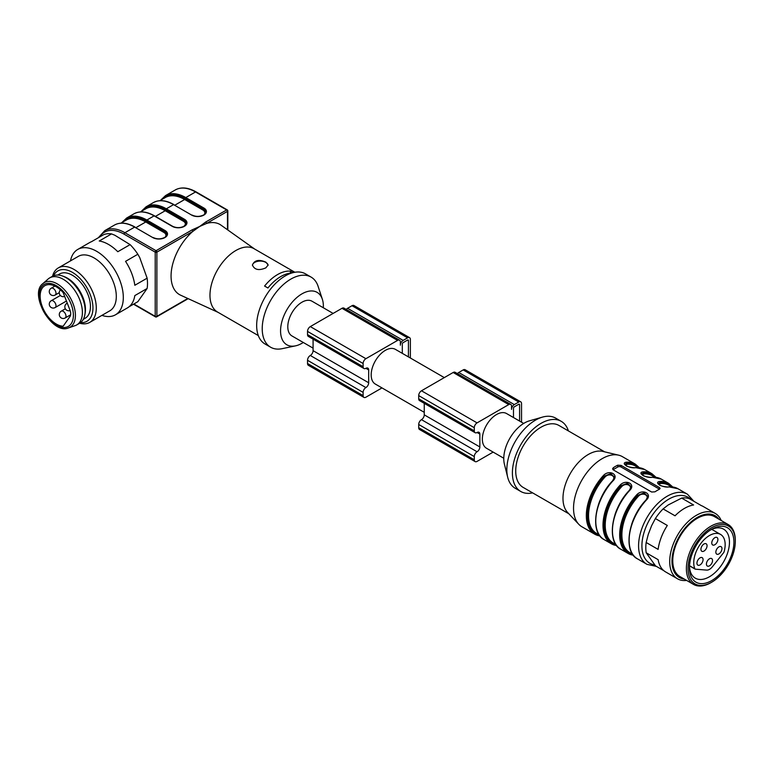 <?xml version="1.0" encoding="UTF-8"?>
<svg xmlns="http://www.w3.org/2000/svg" width="774" height="774" viewBox="0 0 774 774"><rect width="100%" height="100%" fill="white"/><g stroke="black" fill="none" stroke-linecap="round" stroke-linejoin="round"><path stroke-width="1.16" d="M686.635 580.432A37.733 21.788 -60 0 1 677.521 578.797A37.733 21.788 -60 0 1 677.521 535.231A37.733 21.788 -60 0 1 715.253 513.443A37.733 21.788 -60 0 1 721.223 520.515M718.92 519.19A35.691 20.608 120 0 0 679.379 536.295A35.691 20.608 120 0 0 684.332 579.097M715.253 513.443L703.305 506.544A37.733 21.788 120 0 0 701.37 505.635L689.421 498.727A37.733 21.788 120 0 0 681.662 498.088L668.194 504.967L663.095 508.905A37.733 21.788 120 0 0 655.375 518.551L651.602 525.72L648.273 534.36L646.164 542.497A37.733 21.788 120 0 0 646.203 552.781L655.559 565.91L663.811 570.68M688.047 568.706A33.408 19.292 120 0 0 711.674 582.222A33.408 19.292 120 0 0 735.3 541.307A33.408 19.292 120 0 0 711.625 527.694A33.408 19.292 120 0 0 688.047 568.706M711.674 582.222L710.842 582.706A34.588 19.969 -60 0 1 693.543 584.418A34.588 19.969 -60 0 1 686.383 568.706A34.588 19.969 -60 0 1 701.428 533.828A34.588 19.969 -60 0 1 728.141 524.511A34.588 19.969 -60 0 1 735.3 540.223A34.588 19.969 -60 0 1 735.3 540.339L735.3 541.307M693.543 584.418L679.93 576.553A34.588 19.969 -60 0 1 679.93 536.614A34.588 19.969 -60 0 1 714.518 516.645L728.141 524.511M663.095 508.905L675.044 515.803A37.733 21.788 120 0 1 693.61 504.987L681.662 498.088M646.164 542.497L658.113 549.395A37.733 21.788 120 0 1 667.323 525.459L655.375 518.551M677.521 578.797L665.572 571.899A37.733 21.788 120 0 1 658.152 559.679L646.203 552.781M689.47 566.452A28.299 16.341 120 0 0 695.304 578.168A28.299 16.341 120 0 0 717.15 570.544A28.299 16.341 120 0 0 729.466 542.003A28.299 16.341 120 0 0 723.603 529.155A28.299 16.341 120 0 0 710.532 529.958M733.907 541.994A31.444 18.15 120 0 0 711.674 529.271A31.444 18.15 120 0 0 689.441 567.777A31.444 18.15 120 0 0 711.722 580.587A31.444 18.15 120 0 0 733.907 541.994M503.777 458.237L486.507 448.262A20.047 11.571 -60 0 1 483.431 432.192A20.047 11.571 -60 0 1 496.531 414.535A20.047 11.571 -60 0 1 506.554 413.539L523.688 423.436M568.387 430.915A40.49 23.375 120 0 0 561.266 421.356L555.703 418.144A40.49 23.375 120 0 0 542.468 417.109L529.377 420.853A29.083 16.796 120 0 0 524.346 423.039A29.083 16.796 120 0 0 504.396 464.11L507.705 477.316A40.49 23.375 120 0 0 515.223 488.268L520.776 491.48A40.49 23.375 120 0 0 532.618 492.874M542.468 417.109A40.49 23.375 120 0 0 535.463 420.156A40.49 23.375 120 0 0 507.705 477.316M561.266 421.356A40.49 23.375 120 0 0 541.016 423.359A40.49 23.375 120 0 0 514.575 459.04A40.49 23.375 120 0 0 520.776 491.48M604.629 451.842L558.905 425.439A35.768 20.656 120 0 0 541.016 427.209A35.768 20.656 120 0 0 517.651 458.73A35.768 20.656 120 0 0 523.137 487.397L568.861 513.791M624.986 464.555L626.621 463.239A0.784 0.6 -94.5 0 0 626.959 464.274L625.595 465.28M641.665 474.191L643.3 472.866A0.784 0.6 -94.5 0 0 643.639 473.901L642.275 474.917M658.345 483.818L659.98 482.492A0.784 0.6 -94.5 0 0 660.319 483.537L658.945 484.543M645.748 500.285C650.402 495.873 642.923 491.509 638.521 496.115A38.913 22.465 120 0 0 629.959 552.704L632.61 554.232M647.722 496.279L644.113 492.883L637.747 495.331L638.521 496.115M633.296 555.171A40.49 23.375 -60 0 1 628.062 553.42A40.49 23.375 -60 0 1 636.963 494.547L637.747 495.331L644.113 493.29L647.722 496.598M647.722 496.676L647.664 497.305M629.069 490.658C633.722 486.246 626.243 481.883 621.841 486.488A38.913 22.465 120 0 0 613.279 543.067L615.93 544.596M631.042 486.643L627.443 483.257L621.067 485.704L621.841 486.488M616.617 545.544A40.49 23.375 -60 0 1 611.383 543.793A40.49 23.375 -60 0 1 620.293 484.921L621.067 485.704L627.433 483.663L631.042 486.972M631.042 487.049L630.984 487.678M612.389 481.031C617.052 476.62 609.573 472.256 605.162 476.861A38.913 22.465 120 0 0 596.609 533.441L599.25 534.969M614.363 477.016L610.763 473.63L604.388 476.078L605.162 476.861M599.937 535.918A40.49 23.375 -60 0 1 594.713 534.166A40.49 23.375 -60 0 1 603.614 475.294L604.388 476.078L610.763 474.036L614.363 477.345M614.363 477.423L614.314 478.051M635.744 467.66A0.784 0.6 -94.5 0 0 635.454 467.593L644.645 469.499A40.49 23.375 120 0 0 635.744 467.66C629.746 468.831 619.993 463.22 626.292 462.204A40.49 23.375 -60 0 1 635.193 464.042L622.412 456.66A40.49 23.375 120 0 0 618.678 455.18L602.859 451.416A35.768 20.656 120 0 0 588.269 454.493A35.768 20.656 120 0 0 565.813 483.228A35.768 20.656 120 0 0 567.613 512.475L578.778 524.288A40.49 23.375 120 0 0 581.922 526.784L594.713 534.166L599.976 535.956M613.056 469.731A2.361 1.364 180 0 1 613.289 469.576L617.729 467.012A2.361 1.364 180 0 1 621.067 467.012L659.419 489.149A2.361 1.364 180 0 1 659.516 489.207M626.292 462.204A0.784 0.6 85.5 0 1 626.621 463.239L624.986 464.265M652.414 477.287A40.49 23.375 120 0 1 661.325 479.125L652.134 477.219A0.784 0.6 85.5 0 1 652.414 477.287C646.416 478.467 636.673 472.846 642.962 471.83A0.784 0.6 85.5 0 1 643.3 472.866L641.665 473.891M669.094 486.914A40.49 23.375 120 0 1 677.995 488.752L668.813 486.846A0.784 0.6 85.5 0 1 669.094 486.914C663.095 488.094 653.343 482.473 659.641 481.457A0.784 0.6 85.5 0 1 659.98 482.492L658.345 483.518M647.412 497.972L647.722 496.357M630.733 488.346L631.042 486.73M614.063 478.719L614.363 477.103M618.678 455.18A40.49 23.375 120 0 0 602.162 458.663A40.49 23.375 120 0 0 576.746 491.19A40.49 23.375 120 0 0 578.778 524.288M659.419 489.255A40.49 23.375 120 0 0 657.203 490.435A40.49 23.375 120 0 0 654.978 491.819L651.64 492.022L613.289 469.886L612.592 468.851L613.289 467.748A40.49 23.375 -60 0 1 615.504 466.364A40.49 23.375 -60 0 1 617.729 465.184L621.067 465.387L659.419 487.533L660.116 488.423L659.419 489.255M636.963 494.547C642.962 488.491 652.714 494.093 646.416 500.004L646.077 500.149M620.293 484.921C626.292 478.854 636.034 484.466 629.736 490.377L629.388 490.3M629.736 490.377A40.49 23.375 120 0 0 620.835 549.25C606.381 542.351 611.092 508.973 629.388 490.31L629.407 490.523M603.614 475.294C609.612 469.228 619.364 474.839 613.066 480.751L612.727 480.896M723.603 552.713A1.577 0.909 120 0 0 724.087 551.794A22.204 12.819 -60 0 0 720.555 534.428A22.204 12.819 -60 0 0 700.809 543.512A22.204 12.819 -60 0 0 694.868 568.813A1.577 0.909 120 0 0 695.12 569.103A1.577 0.909 120 0 0 695.352 569.171L706.73 570.109A7.866 4.538 120 0 0 712.283 566.878L723.603 552.713M712.544 560.521A4.325 2.496 120 0 0 711.645 558.557A4.325 2.496 120 0 0 707.32 561.053A4.325 2.496 120 0 0 707.32 566.046A4.325 2.496 120 0 0 710.658 564.885A4.325 2.496 120 0 0 712.544 560.521M717.895 539.439A4.325 2.496 120 0 0 716.995 537.475A4.325 2.496 120 0 0 712.67 539.971A4.325 2.496 120 0 0 712.67 544.964A4.325 2.496 120 0 0 716.008 543.793A4.325 2.496 120 0 0 717.895 539.439M703.982 544.006A4.325 2.496 120 0 0 701.167 547.818A4.325 2.496 120 0 0 701.834 551.272A4.325 2.496 120 0 0 705.172 550.111A4.325 2.496 120 0 0 707.059 545.747A4.325 2.496 120 0 0 706.159 543.783A4.325 2.496 120 0 0 703.982 544.006M703.063 559.621A4.325 2.496 120 0 0 702.173 557.657A4.325 2.496 120 0 0 697.848 560.153A4.325 2.496 120 0 0 697.848 565.146A4.325 2.496 120 0 0 701.186 563.985A4.325 2.496 120 0 0 703.063 559.621M721.968 548.621A4.325 2.496 120 0 0 721.068 546.657A4.325 2.496 120 0 0 716.743 549.153A4.325 2.496 120 0 0 716.743 554.145A4.325 2.496 120 0 0 720.081 552.975A4.325 2.496 120 0 0 721.968 548.621M521.541 422.198L521.541 403.622A3.928 2.274 120 0 0 520.728 401.822A3.928 2.274 120 0 0 518.764 402.016L514.313 404.579A3.928 2.274 120 0 0 511.537 409.398L511.537 406.186A3.928 2.274 120 0 0 510.724 404.386A3.928 2.274 120 0 0 508.76 404.579L477.074 422.875A3.928 2.274 120 0 0 474.288 427.693L474.288 430.895A3.928 2.274 120 0 0 475.11 432.695A3.928 2.274 120 0 0 477.074 432.502A3.928 2.274 -60 0 1 479.038 432.308A3.928 2.274 -60 0 1 479.851 434.108L479.851 446.946A3.928 2.274 -60 0 1 477.074 451.764A3.928 2.274 120 0 0 474.288 456.573L474.288 459.785A3.928 2.274 120 0 0 475.11 461.585A3.928 2.274 120 0 0 477.074 461.391L493.154 452.103M424.258 403.341L424.258 414.854A3.928 2.274 -60 0 1 421.482 419.663A3.928 2.274 120 0 0 418.705 424.481L418.705 427.693A3.928 2.274 120 0 0 419.518 429.493L475.11 461.585M510.724 404.386L455.131 372.294A3.928 2.274 120 0 0 453.167 372.488L421.482 390.783A3.928 2.274 120 0 0 418.705 395.601L418.705 398.803A3.928 2.274 120 0 0 419.518 400.603L475.11 432.695M520.728 401.822L465.135 369.73A3.928 2.274 120 0 0 463.171 369.924L458.73 372.488A3.928 2.274 120 0 0 457.424 373.619M513.481 417.544L513.481 408.275A1.18 0.677 -60 0 1 514.313 406.834L518.764 404.26A1.18 0.677 -60 0 1 519.354 404.202A1.18 0.677 -60 0 1 519.596 404.744L519.596 421.075M424.258 412.329L375.332 384.068A20.047 11.571 -60 0 1 372.255 368.008A20.047 11.571 -60 0 1 385.355 350.341A20.047 11.571 -60 0 1 395.379 349.355L444.305 377.606M410.365 358.004L410.365 339.428A3.928 2.274 120 0 0 409.552 337.638A3.928 2.274 120 0 0 407.588 337.832L403.138 340.396A3.928 2.274 120 0 0 400.361 345.214L400.361 342.002A3.928 2.274 120 0 0 399.548 340.202A3.928 2.274 120 0 0 397.584 340.396L365.899 358.691A3.928 2.274 120 0 0 363.112 363.499L363.112 366.712A3.928 2.274 120 0 0 363.935 368.511A3.928 2.274 120 0 0 365.899 368.318A3.928 2.274 -60 0 1 367.863 368.124A3.928 2.274 -60 0 1 368.676 369.924L368.676 382.762A3.928 2.274 -60 0 1 365.899 387.571A3.928 2.274 120 0 0 363.112 392.389L363.112 395.601A3.928 2.274 120 0 0 363.935 397.401A3.928 2.274 120 0 0 365.899 397.197L381.979 387.919M313.083 339.157L313.083 350.67A3.928 2.274 -60 0 1 310.306 355.479A3.928 2.274 120 0 0 307.53 360.297L307.53 363.499A3.928 2.274 120 0 0 308.342 365.299L363.935 397.401M399.548 340.202L343.956 308.11A3.928 2.274 120 0 0 341.992 308.304L310.306 326.599A3.928 2.274 120 0 0 307.53 331.407L307.53 334.62A3.928 2.274 120 0 0 308.342 336.419L363.935 368.511M409.552 337.638L353.96 305.537A3.928 2.274 120 0 0 351.996 305.73L347.555 308.304A3.928 2.274 120 0 0 346.249 309.426M402.306 353.35L402.306 344.082A1.18 0.677 -60 0 1 403.138 342.64L407.588 340.076A1.18 0.677 -60 0 1 408.179 340.018A1.18 0.677 -60 0 1 408.42 340.56L408.42 356.882M313.083 348.136L291.943 335.935A20.047 11.571 -60 0 1 288.876 319.865A20.047 11.571 -60 0 1 301.966 302.208A20.047 11.571 -60 0 1 311.99 301.212L333.13 313.422M323.329 307.762A30.263 17.473 120 0 0 322.361 299.306A30.263 17.473 120 0 0 286.835 309.832A30.263 17.473 120 0 0 295.484 345.862A30.263 17.473 120 0 0 301.966 343.288A30.263 17.473 120 0 0 303.282 342.476M294.865 272.264L254.095 248.725A36.552 21.101 120 0 0 217.542 269.826A36.552 21.101 120 0 0 217.542 312.038L258.313 335.577M293.046 272.651L290.434 271.142A36.552 21.101 -60 0 0 264.582 286.061L267.92 287.986A36.552 21.101 -60 0 1 291.721 273.019M265.84 262.144C258.932 259.193 254.462 260.141 252.421 264.998C254.462 269.865 258.932 270.813 265.84 267.862L268.143 264.998L265.84 262.144M184.009 226.269L186.176 223.415A7.779 4.489 0 0 0 183.902 220.242L165.781 209.773A39.697 22.92 -120 0 0 142.387 210.76A39.697 22.92 60 0 1 165.771 209.773L165.22 210.741A38.913 22.465 -120 0 0 145.764 208.806L140.346 211.941M254.598 249.015L221.006 225.147A40.49 23.375 120 0 0 206.542 223.463L199.692 226.463L205.71 222.022L226.647 209.938L195.512 191.962L185.789 197.573L203.91 208.042A8.572 4.944 180 0 1 203.91 215.037L203.804 215.104A8.572 4.944 180 0 1 191.681 215.104L173.56 204.636L166.333 208.806L184.454 219.274A8.572 4.944 180 0 1 184.454 226.269L184.347 226.337A8.572 4.944 180 0 1 172.225 226.337L154.103 215.869A40.48 23.375 -120 0 0 133.863 213.866L126.636 218.036A40.48 23.375 60 0 1 146.876 220.039L146.315 221.006A39.697 22.92 -120 0 0 122.931 221.993A39.697 22.92 60 0 1 146.315 221.006L145.764 221.974A38.913 22.465 -120 0 0 126.307 220.039L120.889 223.173M227.479 229.752L227.479 211.379A1.18 0.677 60 0 0 226.647 209.938A1.18 0.677 -60 0 1 227.237 209.88L196.103 191.904A1.18 0.677 -60 0 0 195.512 191.962A40.48 23.375 -120 0 0 175.272 189.959L165.549 195.57A40.48 23.375 60 0 1 185.789 197.573L185.228 198.541A39.697 22.92 -120 0 0 161.843 199.528A39.697 22.92 60 0 1 185.228 198.541L184.676 199.508A38.913 22.465 -120 0 0 165.22 197.573L159.802 200.708M322.361 299.306L318.133 286.39A40.49 23.375 120 0 0 311.09 277.092L305.537 273.88A40.49 23.375 120 0 0 265.047 297.255A40.49 23.375 120 0 0 265.047 344.004L270.61 347.216A40.49 23.375 120 0 0 282.181 348.668L295.484 345.862M311.09 277.092A40.49 23.375 120 0 0 270.61 300.467A40.49 23.375 120 0 0 270.61 347.216M154.655 216.188L154.103 215.869L146.876 220.039L164.997 230.507A8.572 4.944 180 0 1 164.997 237.502L164.891 237.57A8.572 4.944 180 0 1 152.768 237.57L134.647 227.101L124.914 232.722L156.048 250.699A1.18 0.677 60 0 1 156.88 252.14L192.832 231.387A1.18 0.677 -120 0 0 191.991 229.946L199.692 226.463L192.832 231.387A40.49 23.375 120 0 0 171.915 267.552A40.49 23.375 120 0 0 180.574 295.165L218.036 312.328M205.71 222.022A1.18 0.677 60 0 1 206.542 223.463L227.479 211.379A1.18 0.677 0 0 0 227.827 210.896L227.827 229.994M290.434 273.125L290.434 271.142M252.43 265.327A7.866 4.538 180 0 1 260.238 261.08A7.866 4.538 180 0 1 268.114 265.279M42.947 283.555L48.201 278.95A27.119 15.654 60 0 1 49.652 277.914L52.429 276.308A27.119 15.654 60 0 1 62.481 275.999L64.078 276.579A25.552 14.754 60 0 1 67.386 278.137A25.552 14.754 60 0 1 85.14 313.073L84.85 314.737A27.119 15.654 60 0 1 79.558 323.29L76.771 324.896A27.119 15.654 60 0 1 75.155 325.631L68.538 327.886C52.371 335.326 28.415 293.839 42.947 283.555A25.765 14.87 60 0 1 57.199 283.845A25.765 14.87 60 0 1 74.401 307.868A25.765 14.87 60 0 1 68.538 327.886M83.321 319.304L85.159 318.24A25.552 14.754 -120 0 0 89.078 297.767A25.552 14.754 -120 0 0 72.388 275.254A25.552 14.754 -120 0 0 59.608 273.986L57.769 275.051M62.829 326.212A22.794 13.158 60 0 1 42.986 308.294A22.794 13.158 60 0 1 44.863 285.674A22.794 13.158 60 0 1 62.829 292.214A1.577 0.909 60 0 1 63.342 293.036L69.97 310.122A7.866 4.538 -120 0 1 69.97 316.537L63.342 325.97A1.577 0.909 60 0 1 63.168 326.135A1.577 0.909 60 0 1 62.829 326.212L63.41 325.873M49.652 277.914A27.119 15.654 60 0 1 63.216 279.259A27.119 15.654 60 0 1 80.931 303.156A27.119 15.654 60 0 1 76.771 324.896M62.481 275.999A27.119 15.654 60 0 1 65.993 277.653A27.119 15.654 60 0 1 84.85 314.737M53.512 275.786A29.083 16.796 60 0 1 72.388 272.361A29.083 16.796 60 0 1 92.522 302.924A29.083 16.796 60 0 1 80.554 322.623M52.535 276.25A31.444 18.15 60 0 1 58.331 267.91A31.444 18.15 60 0 1 74.052 269.468A31.444 18.15 60 0 1 94.592 297.177A31.444 18.15 60 0 1 89.774 322.381A31.444 18.15 60 0 1 79.654 323.232M58.331 267.91L78.338 256.358A31.444 18.15 60 0 1 94.06 257.916A31.444 18.15 60 0 1 114.61 285.625A31.444 18.15 60 0 1 109.792 310.829L89.774 322.381M115.5 314.786L127.381 307.926A37.733 21.788 60 0 0 134.821 295.591L147.128 288.489A37.733 21.788 -120 0 0 147.128 278.176L139.707 257.539L137.84 254.249A37.733 21.788 -120 0 0 130.109 244.623L117.803 251.724A37.733 21.788 60 0 0 99.236 241.004L111.533 233.903A37.733 21.788 -120 0 0 103.803 234.59L91.496 241.691A37.733 21.788 60 0 0 89.649 242.572L77.768 249.431A37.733 21.788 60 0 1 96.634 251.298A37.733 21.788 60 0 1 113.652 268.21A37.733 21.788 60 0 1 115.5 314.786A37.733 21.788 60 0 1 101.926 315.366M129.065 306.765L137.84 301.696L147.128 288.489M130.109 244.623L114.794 235.219L111.533 233.903M70.482 260.896A37.733 21.788 60 0 1 77.768 249.431M147.128 278.176L134.821 285.277A37.733 21.788 60 0 0 125.543 261.351L137.84 254.249M638.173 467.573L635.522 466.045A38.913 22.465 120 0 0 626.959 464.274M654.843 477.2L652.201 475.671A38.913 22.465 120 0 0 643.639 473.901M671.522 486.827L668.871 485.298A38.913 22.465 120 0 0 660.319 483.537M631.748 524.017A38.913 22.465 -60 0 1 644.926 501.194M615.069 514.391A38.913 22.465 -60 0 1 628.246 491.558M598.389 504.754A38.913 22.465 -60 0 1 611.576 481.931M626.621 463.239A39.697 22.92 -60 0 1 638.55 467.602M655.22 477.229A39.697 22.92 120 0 0 643.3 472.866M671.9 486.856A39.697 22.92 120 0 0 659.98 482.492M637.747 495.331A39.697 22.92 120 0 0 620.932 531.554A39.697 22.92 120 0 0 632.822 554.542M621.067 485.704A39.697 22.92 120 0 0 604.252 521.928A39.697 22.92 120 0 0 616.152 544.915M604.388 476.078A39.697 22.92 120 0 0 587.582 512.301A39.697 22.92 120 0 0 599.473 535.289M659.419 489.149L659.419 487.533M621.067 467.012L621.067 465.387M617.729 467.012L617.729 465.184M613.289 469.576L613.289 467.748M642.962 471.83A40.49 23.375 -60 0 1 651.872 473.669L656.062 477.326M659.641 481.457A40.49 23.375 -60 0 1 668.552 483.295L672.732 486.952M646.416 500.004A40.49 23.375 120 0 0 637.515 558.876C623.06 551.978 627.772 518.599 646.058 499.936L647.809 496.366M613.066 480.751A40.49 23.375 120 0 0 604.155 539.623C589.711 532.715 594.413 499.346 612.708 480.673L614.459 477.103M677.995 488.752L687.447 494.209A40.49 23.375 120 0 0 667.207 496.211A40.49 23.375 120 0 0 640.756 531.893A40.49 23.375 120 0 0 646.958 564.333L656.4 566.394M690.94 499.617A38.129 22.011 120 0 0 668.871 499.104A38.129 22.011 120 0 0 642.942 536.701A38.129 22.011 120 0 0 654.698 564.894M689.508 565.717L694.868 568.813M418.705 427.693L474.288 459.785M418.705 424.481L474.288 456.573M421.482 419.663L477.074 451.764M424.258 414.854L479.851 446.946M477.074 432.502L479.851 434.108M418.705 398.803L474.288 430.895M418.705 395.601L474.288 427.693M421.482 390.783L477.074 422.875M453.167 372.488L508.76 404.579M458.73 372.488L514.313 404.579M463.171 369.924L518.764 402.016M518.764 404.26L519.596 404.744M307.53 363.499L363.112 395.601M307.53 360.297L363.112 392.389M310.306 355.479L365.899 387.571M313.083 350.67L368.676 382.762M365.899 368.318L368.676 369.924M307.53 334.62L363.112 366.712M307.53 331.407L363.112 363.499M310.306 326.599L365.899 358.691M341.992 308.304L397.584 340.396M347.555 308.304L403.138 340.396M351.996 305.73L407.588 337.832M407.588 340.076L408.42 340.56M133.863 303.998L155.216 316.324L155.216 252.14L124.082 234.164A39.3 22.688 -120 0 0 99.517 237.067M191.681 215.104L173.56 204.636A40.48 23.375 -120 0 0 153.32 202.633L146.093 206.803A40.48 23.375 60 0 1 166.333 208.806L165.771 209.773M152.768 237.57L134.647 227.101A40.48 23.375 -120 0 0 114.407 225.099L104.674 230.71A40.48 23.375 60 0 1 124.914 232.722A1.18 0.677 120 0 0 124.082 234.164M156.048 316.808A1.18 0.677 -60 0 1 155.458 316.866A1.18 0.677 -60 0 1 155.216 316.324A1.18 0.677 0 0 0 156.88 316.324L156.88 252.14A1.18 0.677 180 0 1 155.216 252.14A1.18 0.677 120 0 1 156.048 250.699L191.991 229.946M188.188 298.648L156.638 316.866A1.18 0.677 60 0 0 156.88 316.324L187.801 298.474M135.992 227.614L145.764 221.974L163.885 232.432L164.997 230.507M165.23 237.057A6.995 4.044 0 0 0 163.885 232.432M155.448 216.381L165.22 210.741L183.341 221.2L184.454 219.274M184.686 225.824A6.995 4.044 0 0 0 183.341 221.2M174.905 205.149L184.676 199.508L202.798 209.967L203.91 208.042M204.143 214.592A6.995 4.044 0 0 0 202.798 209.967M203.243 215.395L203.804 215.104M203.465 215.037L203.407 215.066C199.634 216.826 195.851 216.826 192.078 215.066L192.242 215.395M153.32 202.633C159.057 199.479 165.936 200.127 173.947 204.597L174.111 204.955M185.238 198.541L203.359 209.009A7.779 4.489 0 0 1 205.632 212.182L203.91 215.037M183.786 226.627L184.347 226.337M172.225 226.337L172.786 226.627M133.863 213.866C139.601 210.712 146.48 211.36 154.49 215.83L172.621 226.298C176.395 228.059 180.178 228.059 183.951 226.298L184.454 226.269M164.33 237.86L164.891 237.57M164.552 237.502L164.494 237.531C160.721 239.292 156.938 239.292 153.165 237.531L153.329 237.86M114.407 225.099C120.144 221.945 127.023 222.602 135.034 227.063L135.198 227.421M146.325 221.006L164.446 231.474A7.779 4.489 0 0 1 166.72 234.648L164.997 237.502M56.26 285.654A24.207 13.98 60 0 1 71.092 323.861A24.207 13.98 60 0 1 41.438 306.746A24.207 13.98 60 0 1 56.26 285.654M55.177 307.539A3.928 3.928 0 0 1 49.807 306.098A3.928 3.928 0 0 1 51.239 300.728A3.928 2.274 60 0 1 53.203 300.922A3.928 2.274 60 0 1 55.989 305.74A3.928 2.274 60 0 1 55.177 307.539L66.448 301.028M65.18 317.969A3.928 3.928 0 0 1 59.811 316.527A3.928 3.928 0 0 1 61.252 311.158A3.928 2.274 60 0 1 63.216 311.351A3.928 2.274 60 0 1 65.993 316.169A3.928 2.274 60 0 1 65.18 317.969L70.637 314.815M55.177 295.02A3.928 3.928 0 0 1 49.807 293.578A3.928 3.928 0 0 1 51.239 288.209A3.928 2.274 60 0 1 53.203 288.412A3.928 2.274 60 0 1 55.989 293.22A3.928 2.274 60 0 1 55.177 295.02L59.288 292.649M70.134 310.548A3.928 3.928 0 0 1 65.21 308.526A3.928 3.928 0 0 1 66.806 303.456A3.928 2.274 60 0 1 67.319 303.282M639.382 467.699L635.193 464.042M635.454 467.593C634.68 468.135 626.65 466.78 625.953 465.571L624.899 464.265M652.134 477.219C651.36 477.761 643.329 476.407 642.633 475.197L641.578 473.891M668.813 486.846C668.039 487.388 660.009 486.033 659.303 484.824L658.248 483.518M620.835 549.25L628.062 553.42L633.326 555.219M631.129 486.74L629.388 490.31M604.155 539.623L611.383 543.793L616.646 545.583M637.515 558.876L646.958 564.333M644.645 469.499L651.872 473.669M661.325 479.125L668.552 483.295M693.949 501.349L687.447 494.209M711.79 529.368L720.555 534.428M689.499 565.852L695.12 569.103M104.674 230.71L98.385 237.715M133.515 304.201L155.458 316.866A1.18 1.18 0 0 0 156.638 316.866M227.827 210.896A1.18 1.18 0 0 0 227.237 209.88M196.103 191.904C188.072 187.405 181.126 186.757 175.272 189.959M165.549 195.57L160.634 200.224M146.093 206.803L141.178 211.457M126.636 218.036L121.731 222.689M51.239 300.728L60.372 295.455M60.498 289.902A3.928 3.928 0 0 0 64.648 296.403M61.252 311.158L65.345 308.797M51.239 288.209L54.915 286.09"/></g></svg>
